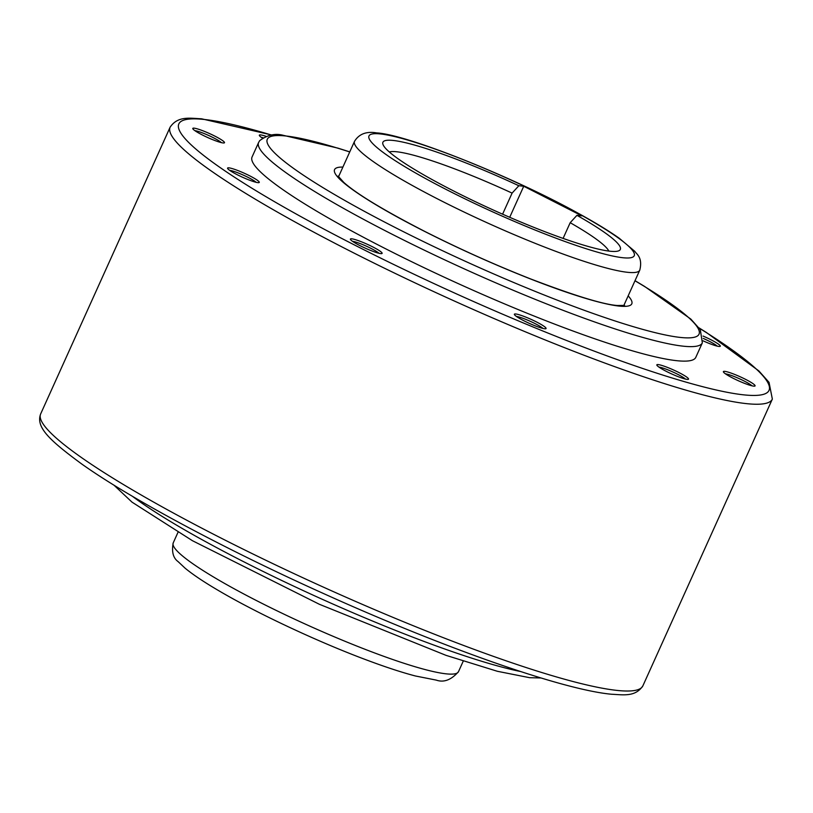 <?xml version="1.0" encoding="UTF-8"?>
<svg xmlns="http://www.w3.org/2000/svg" width="813" height="813" viewBox="0 0 813 813"><rect width="100%" height="100%" fill="white"/><g stroke="black" fill="none" stroke-linecap="round" stroke-linejoin="round"><path stroke-width="1.22" d="M262.355 138.047A17.388 2.185 -155.7 0 1 259.357 135.476A17.388 2.185 -155.7 0 1 263.361 135.486A17.388 2.185 -155.7 0 1 265.912 136.269M194.886 130.659A15.508 1.951 -155.7 0 1 208.677 135.486A15.508 1.951 -155.7 0 1 221.41 142.641M192.854 128.322A17.388 2.185 -155.7 0 1 210.252 133.891A17.388 2.185 -155.7 0 1 224.429 142.803A17.388 2.185 -155.7 0 1 224.246 142.915A17.388 2.185 -155.7 0 1 207.742 137.549A17.388 2.185 -155.7 0 1 192.803 128.718A17.388 2.185 -155.7 0 1 192.854 128.322M229.673 170.354A15.508 1.951 -155.7 0 1 241.827 174.449A15.508 1.951 -155.7 0 1 254.896 181.299A15.508 1.951 -155.7 0 1 256.197 182.325M229.703 170.374A17.388 2.185 -155.7 0 1 227.589 168.403A17.388 2.185 -155.7 0 1 238.758 170.893A17.388 2.185 -155.7 0 1 257.152 180.12A17.388 2.185 -155.7 0 1 259.032 182.6A17.388 2.185 -155.7 0 1 246.136 178.809A17.388 2.185 -155.7 0 1 229.703 170.374M352.507 241.319A15.508 1.951 -155.7 0 1 371.206 248.504A15.508 1.951 -155.7 0 1 379.031 253.3M359.854 245.567A17.388 2.185 -155.7 0 1 350.423 239.378A17.388 2.185 -155.7 0 1 372.669 246.867A17.388 2.185 -155.7 0 1 381.866 253.575A17.388 2.185 -155.7 0 1 359.854 245.567M516.468 316.47A15.508 1.951 -155.7 0 1 526.468 319.661A15.508 1.951 -155.7 0 1 542.993 328.442M533.572 325.19A17.388 2.185 -155.7 0 1 514.385 314.519A17.388 2.185 -155.7 0 1 526.875 317.548A17.388 2.185 -155.7 0 1 545.828 328.716A17.388 2.185 -155.7 0 1 533.572 325.19M658.937 367.09A15.508 1.951 -155.7 0 1 661.365 367.598A15.508 1.951 -155.7 0 1 674.963 372.954A15.508 1.951 -155.7 0 1 685.461 379.071M684.516 378.828A17.388 2.185 -155.7 0 1 667.544 371.978A17.388 2.185 -155.7 0 1 656.853 365.139A17.388 2.185 -155.7 0 1 660.857 365.149A17.388 2.185 -155.7 0 1 679.688 372.943A17.388 2.185 -155.7 0 1 688.296 379.336A17.388 2.185 -155.7 0 1 684.516 378.828M755.033 385.982A17.388 2.185 -155.7 0 1 754.84 386.094A17.388 2.185 -155.7 0 1 738.336 380.738A17.388 2.185 -155.7 0 1 723.407 371.897A17.388 2.185 -155.7 0 1 723.448 371.511A17.388 2.185 -155.7 0 1 740.846 377.08A17.388 2.185 -155.7 0 1 755.033 385.982M703.286 338.452A15.508 1.951 -155.7 0 1 715.918 345.108A15.508 1.951 -155.7 0 1 717.229 346.135M703.042 336.054A17.388 2.185 -155.7 0 1 718.174 343.94A17.388 2.185 -155.7 0 1 720.064 346.409A17.388 2.185 -155.7 0 1 703.032 340.81M702.351 342.832L695.806 357.334A243.433 30.569 -155.7 0 1 384.203 248.046A243.433 30.569 -155.7 0 1 252.071 156.98L258.615 142.478A243.433 30.569 24.3 0 0 390.748 233.544A243.433 30.569 24.3 0 0 683.784 346.236A243.433 30.569 24.3 0 0 702.351 342.832L700.308 329.692L690.837 319.082L644.597 286.43L635.024 280.678M502.586 214.175L512.099 193.108A121.716 15.284 24.3 0 0 389.305 151.96M576.935 215.333A130.243 16.351 -155.7 0 1 618.52 250.892A130.243 16.351 -155.7 0 1 453.613 190.964A130.243 16.351 -155.7 0 1 383.025 144.562A130.243 16.351 -155.7 0 1 518.846 185.74L523.735 186.238L581.813 215.831L576.935 215.333L570.187 222.701L563.094 238.402M512.099 193.108L518.846 185.74M523.735 186.238L509.71 217.295M608.815 251.075A121.716 15.284 24.3 0 0 570.187 222.701M725.481 373.848A15.508 1.951 -155.7 0 1 739.271 378.675A15.508 1.951 -155.7 0 1 752.005 385.819M261.44 137.417A15.508 1.951 -155.7 0 1 262.914 137.682M627.849 272.335A156.492 19.654 24.3 0 0 639.78 270.14C643.022 257.172 636.091 253.808 634.933 251.461L619.272 238.27C608.673 230.77 594.801 222.335 577.657 212.965C510.473 175.75 405.819 134.318 376.714 132.915C366.439 131.137 359.041 133.952 354.519 141.34A156.492 19.654 24.3 0 0 439.467 199.886A156.492 19.654 24.3 0 0 627.849 272.335M623.175 257.762A145.537 18.282 24.3 0 0 555.269 201.289A145.537 18.282 24.3 0 0 380.078 133.911A145.537 18.282 24.3 0 0 447.973 190.394A145.537 18.282 24.3 0 0 623.175 257.762M446.54 673.875A156.492 19.654 24.3 0 0 458.481 671.69C451.215 679.963 443.817 682.768 436.286 680.115L415.392 675.979C401.774 672.412 385.504 667.077 366.551 659.973C317.944 641.843 256.857 613.205 218.423 590.502C204.022 582.057 192.915 574.618 185.079 568.165L178.118 561.631C173.159 558.023 171.523 551.773 173.22 542.891A156.492 19.654 24.3 0 0 258.158 601.437A156.492 19.654 24.3 0 0 446.54 673.875M642.87 685.857C635.288 697.249 623.124 694.749 611.488 694.241C563.023 689.82 444.65 648.235 324.824 594.12C225.892 549.69 131.493 499.233 82.164 464.314C48.932 439.914 35.691 427.14 40.65 413.949A330.383 41.493 24.3 0 0 219.977 537.535A330.383 41.493 24.3 0 0 617.667 690.481A330.383 41.493 24.3 0 0 642.87 685.857L772.35 399.081L769.037 382.344L758.844 370.901L706.416 332.497L699.068 327.893M271.999 135.06L201.512 118.789C190.262 118.342 177.915 115.629 170.13 127.174A330.383 41.493 24.3 0 0 349.458 250.76A330.383 41.493 24.3 0 0 747.157 403.705A330.383 41.493 24.3 0 0 772.35 399.081M271.705 135.09A323.767 40.66 24.3 0 0 203.545 119.389A323.767 40.66 24.3 0 0 354.59 245.038A323.767 40.66 24.3 0 0 744.332 394.915A323.767 40.66 24.3 0 0 699.241 328.127M349.722 151.96A236.868 29.746 24.3 0 0 285.353 135.934A236.868 29.746 24.3 0 0 395.86 227.853A236.868 29.746 24.3 0 0 680.979 337.497A236.868 29.746 24.3 0 0 634.983 280.77M342.903 167.072A163.067 20.477 24.3 0 0 423.065 230.607A163.067 20.477 24.3 0 0 619.354 306.105A163.067 20.477 24.3 0 0 628.164 295.871M520.493 671.508A243.433 30.569 -155.7 0 1 242.782 561.265A243.433 30.569 -155.7 0 1 132.346 496.245M623.774 305.597L639.78 270.14M349.763 151.879L337.964 148.139L283.331 135.334C275.272 133.139 267.386 134.907 259.682 140.649L258.615 142.478M338.117 176.075L343.787 182.417C356.795 194.012 383.919 210.404 425.158 231.614C459.945 249.185 495.219 264.997 530.96 279.062C574.486 295.658 603.276 304.479 617.331 305.505L624.577 305.414M458.481 671.69L463.237 661.152M541.001 677.971L529.67 677.696L497.363 671.284L446.042 655.359L319.418 604.303L192.457 540.716L132.041 502.16L113.932 485.137M173.22 542.891L177.976 532.352M338.513 176.797L354.519 141.34M40.65 413.949L170.13 127.174"/></g></svg>
